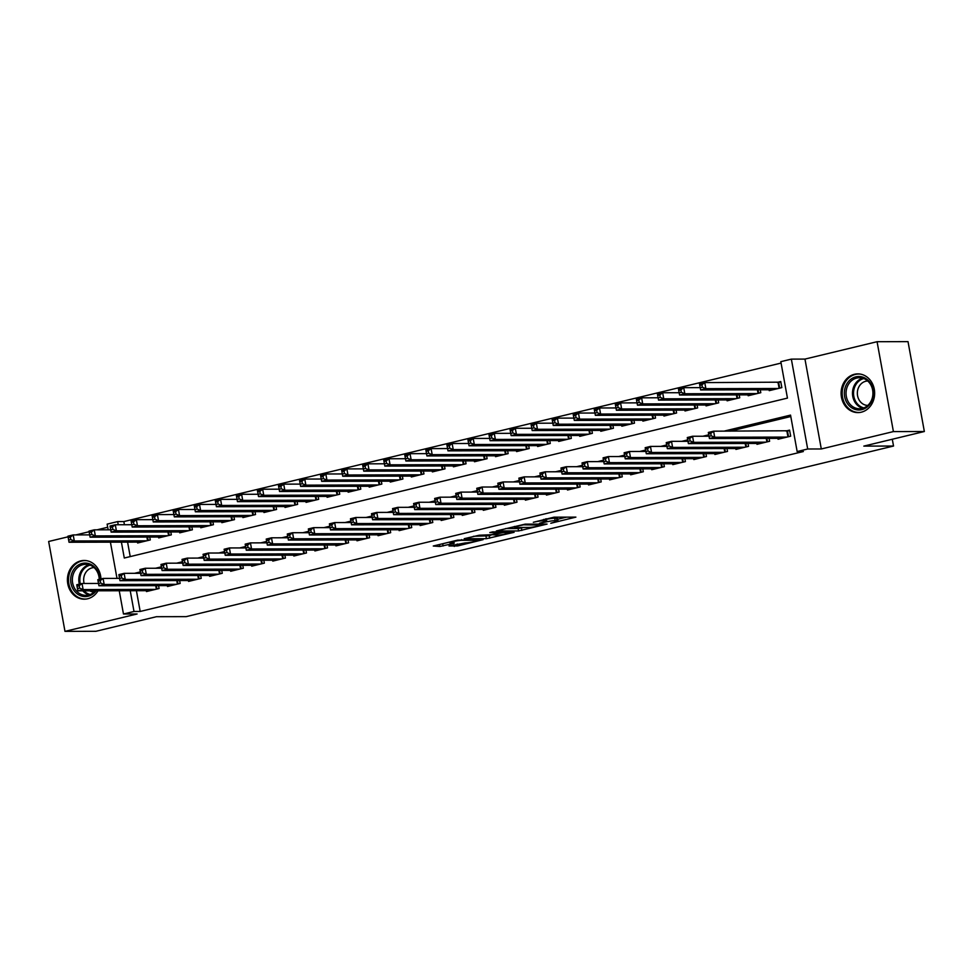 <?xml version="1.0" encoding="UTF-8"?>
<svg xmlns="http://www.w3.org/2000/svg" width="973" height="973" viewBox="0 0 973 973"><rect width="100%" height="100%" fill="white"/><g stroke="black" fill="none" stroke-linecap="round" stroke-linejoin="round"><path stroke-width="1.46" d="M550.791 523.267L575.894 517.125L554.026 517.174L533.326 522.282A7.796 0.791 169.7 0 1 543.834 520.677L545.658 520.677A7.796 0.791 169.7 0 1 546.704 520.871A7.796 0.791 169.7 0 1 542.922 522.258L539.492 523.292L544.625 522.258A7.796 0.791 169.7 0 1 555.133 520.652L556.945 520.652A7.796 0.791 169.7 0 1 558.003 520.847A7.796 0.791 169.7 0 1 554.221 522.233L550.791 523.267M100.949 578.935A19.363 16.784 -90.1 0 0 84.14 560.472A19.363 16.784 -90.1 0 0 80.747 560.886A19.363 16.784 -90.1 0 0 67.502 581.842A19.363 16.784 -90.1 0 0 84.225 599.186A19.363 16.784 -90.1 0 0 87.631 598.784A19.363 16.784 -90.1 0 0 98.018 590.793M861.312 412.187A19.363 16.784 -90.1 0 0 874.557 391.231A19.363 16.784 -90.1 0 0 857.821 373.887A19.363 16.784 -90.1 0 0 854.428 374.289A19.363 16.784 -90.1 0 0 841.183 395.257A19.363 16.784 -90.1 0 0 857.918 412.601A19.363 16.784 -90.1 0 0 861.312 412.187M449.003 545.975L457.565 545.95L483.131 539.638L457.651 540.124L433.265 546.011L439.82 546.485L453.54 543.469L454.391 542.97L450.718 542.983A6.519 0.657 169.7 0 1 449.83 542.812A6.519 0.657 169.7 0 1 454.5 541.316A6.519 0.657 169.7 0 1 461.774 540.319L476.174 540.283A6.519 0.657 169.7 0 1 477.05 540.453A6.519 0.657 169.7 0 1 472.379 541.949A6.519 0.657 169.7 0 1 465.118 542.946L449.003 545.975M136.415 590.708L140.185 611.458L134.006 611.47L123.474 614.012L119.241 590.745M924.35 431.513L893.409 431.586L877.074 341.705L908.016 341.632L924.35 431.513L863.829 446.108L893.53 446.035L186.159 616.639L156.458 616.7L95.926 631.295L64.984 631.368L137.096 613.987L123.474 614.012M877.074 341.705L804.963 359.086L821.297 448.967L893.409 431.586M821.297 448.967L807.687 449.003L797.155 451.545L790.538 415.106L723.961 431.161M140.185 611.458L803.345 451.533L797.155 451.545M518.548 530.954L547.069 524.082L525.201 524.131L496.352 530.942L518.548 530.954L518.11 528.521L523.717 527.463M514.085 532.316L486.415 538.701L464.218 538.689L479.117 535.235L491.268 534.724L499.368 532.62L489.808 532.572L492.703 531.878L513.987 531.83M68.049 536.816L48.65 541.487L64.984 631.368M777.877 438.361L778.047 439.249L790.672 436.196L789.565 430.127L785.892 431.015M756.836 443.445L756.994 444.32L769.619 441.28L769.096 438.385M735.783 448.517L735.941 449.404L748.565 446.352L748.042 443.469M714.729 453.6L714.887 454.476L727.512 451.436L726.989 448.541M693.676 458.672L693.834 459.56L706.459 456.507L705.936 453.625M672.623 463.756L672.781 464.632L685.406 461.591L684.883 458.697M651.569 468.828L651.728 469.716L664.364 466.663L663.829 463.768M630.516 473.912L630.674 474.788L643.311 471.735L642.776 468.852M609.463 478.984L609.621 479.859L622.258 476.819L621.723 473.924M588.41 484.067L588.568 484.943L601.205 481.89L600.669 479.008M567.356 489.139L567.514 490.015L580.151 486.974L579.628 484.08M546.303 494.211L546.461 495.099L559.098 492.046L558.575 489.164M525.25 499.295L525.408 500.171L538.045 497.13L537.522 494.235M504.196 504.367L504.355 505.255L516.991 502.202L516.468 499.319M483.143 509.451L483.301 510.326L495.938 507.286L495.415 504.391M462.09 514.522L462.248 515.41L474.885 512.357L474.362 509.463M441.037 519.606L441.195 520.482L453.832 517.441L453.309 514.547M419.983 524.678L420.141 525.554L432.778 522.513L432.255 519.618M398.93 529.762L399.1 530.638L411.725 527.585L411.202 524.702M377.877 534.834L378.047 535.709L390.672 532.669L390.149 529.774M356.836 539.918L356.994 540.793L369.618 537.741L369.095 534.858M335.782 544.989L335.94 545.865L348.565 542.825L348.042 539.93M314.729 550.061L314.887 550.949L327.512 547.896L326.989 545.014M293.676 555.145L293.834 556.021L306.459 552.98L305.936 550.086M272.622 560.217L272.781 561.105L285.405 558.052L284.882 555.169M251.569 565.301L251.727 566.177L264.352 563.136L263.829 560.241M230.516 570.373L230.674 571.26L243.311 568.208L242.776 565.313M209.463 575.457L209.621 576.332L222.258 573.292L221.722 570.397M188.409 580.528L188.567 581.404L201.204 578.363L200.669 575.469M167.356 585.612L167.514 586.488L180.151 583.435L179.616 580.553M790.794 416.517L730.151 431.148M158.575 585.624L159.098 588.519L146.461 591.56L146.303 590.684M781.088 363.075L123.851 521.577L124.435 524.739M127.585 542.119L130.224 556.605M769.059 389.784L769.217 390.659L781.842 387.619L780.747 381.538L777.062 382.425M760.266 389.808L760.789 392.691L748.164 395.743L748.006 394.856M739.212 394.88L739.735 397.775L727.111 400.815L726.953 399.939M718.159 399.952L718.682 402.846L706.057 405.899L705.899 405.011M697.106 405.036L697.629 407.918L685.004 410.971L684.846 410.095M676.053 410.107L676.588 413.002L663.951 416.043L663.793 415.167M654.999 415.191L655.534 418.074L642.898 421.127L642.739 420.251M633.946 420.263L634.481 423.158L621.844 426.198L621.686 425.323M612.893 425.347L613.428 428.229L600.791 431.282L600.633 430.394M591.852 430.419L592.375 433.313L579.738 436.354L579.58 435.478M570.798 435.503L571.321 438.385L558.684 441.438L558.526 440.55M549.745 440.574L550.268 443.469L537.631 446.51L537.473 445.634M528.692 445.646L529.215 448.541L516.578 451.594L516.42 450.706M507.638 450.73L508.161 453.625L495.525 456.665L495.366 455.79M486.585 455.802L487.108 458.697L474.471 461.737L474.313 460.861M465.532 460.886L466.055 463.768L453.418 466.821L453.26 465.945M444.479 465.958L445.002 468.852L432.365 471.893L432.207 471.017M423.425 471.041L423.948 473.924L411.324 476.977L411.153 476.101M402.372 476.113L402.895 479.008L390.27 482.049L390.1 481.173M381.319 481.197L381.842 484.08L369.217 487.132L369.059 486.245M360.265 486.269L360.788 489.164L348.164 492.204L348.006 491.329M339.212 491.353L339.735 494.235L327.11 497.288L326.952 496.4M318.159 496.425L318.682 499.319L306.057 502.36L305.899 501.484M297.106 501.496L297.629 504.391L285.004 507.444L284.846 506.556M276.052 506.58L276.575 509.475L263.951 512.516L263.792 511.64M254.999 511.652L255.534 514.547L242.897 517.587L242.739 516.712M233.946 516.736L234.481 519.618L221.844 522.671L221.686 521.796M212.892 521.808L213.428 524.702L200.791 527.743L200.633 526.867M191.839 526.892L192.374 529.774L179.737 532.827L179.579 531.939M170.798 531.963L171.321 534.858L158.684 537.899L158.526 537.023M149.745 537.047L150.268 539.93L137.631 542.983L137.473 542.095M893.53 446.035L892.29 439.237M107.711 527.244L96.996 529.835M89.102 531.732L75.943 534.907M108.173 529.811L107.139 524.131L117.672 521.589L118.244 524.751M123.851 521.577L117.672 521.589M121.406 542.131L124.289 558.028L787.449 398.103L780.82 361.664L791.353 359.122L807.687 449.003M804.963 359.086L791.353 359.122M117.003 578.388L110.411 542.168M130.224 590.72L134.006 611.47M708.77 434.822L702.907 436.232M687.716 439.905L681.854 441.316M666.663 444.977L660.801 446.388M645.61 450.049L639.748 451.472M624.557 455.133L618.706 456.544M603.503 460.205L597.653 461.628M582.45 465.289L576.6 466.699M561.397 470.36L555.547 471.771M540.356 475.444L534.493 476.855M519.302 480.516L513.44 481.927M498.249 485.6L492.387 487.011M477.196 490.672L471.333 492.083M456.142 495.744L450.28 497.167M435.089 500.827L429.227 502.238M414.036 505.899L408.174 507.322M392.983 510.983L387.12 512.394M371.929 516.055L366.067 517.466M350.876 521.139L345.014 522.55M329.823 526.211L323.96 527.621M308.769 531.294L302.907 532.705M287.716 536.366L281.854 537.777M266.663 541.45L260.8 542.861M245.61 546.522L239.747 547.933M224.556 551.594L218.706 553.017M203.503 556.678L197.653 558.088M182.45 561.749L176.6 563.172M161.396 566.833L155.546 568.244M140.343 571.905L134.493 573.316M558.003 520.847L557.565 518.414A7.796 0.791 169.7 0 0 556.507 518.22L556.945 520.652M546.425 519.327A7.796 0.791 169.7 0 1 554.683 518.22L556.507 518.22M557.724 519.266L566.493 517.149M505.644 528.558L518.11 528.521M542.241 525.128L523.644 524.824L518.354 525.894A7.796 0.791 169.7 0 0 514.571 527.281A7.796 0.791 169.7 0 0 515.617 527.475L528.74 527.451A7.796 0.791 169.7 0 0 539.249 525.846L542.241 525.128M492.897 534.323L489.261 535.77L489.699 538.203M473.51 536.305L489.261 535.77M491.693 534.615L497.191 535.199A6.519 0.657 169.7 0 0 504.452 534.201A6.519 0.657 169.7 0 0 509.122 532.705A6.519 0.657 169.7 0 0 508.247 532.535L503.175 532.547L492.97 534.712M700.256 387.741L702.36 387.23L701.922 384.809L699.806 385.308L700.609 389.942L699.514 383.873L704.768 382.596L705.875 388.665L700.609 389.942L772.903 389.772M780.857 382.17L704.768 382.596L701.922 384.809M778.157 388.507L705.875 388.665L702.36 387.23M699.514 383.873L699.806 385.308M711.19 435.819L710.752 433.386L708.636 433.897L709.086 436.33L711.19 435.819L714.705 437.254L709.439 438.519L708.344 432.45L713.598 431.185L714.705 437.254L786.987 437.084M781.733 438.361L709.439 438.519L709.086 436.33M710.752 433.386L713.598 431.185L789.687 430.759M708.636 433.897L708.344 432.45M855.887 376.843A16.748 14.522 89.9 0 1 873.073 389.808A16.748 14.522 89.9 0 1 861.847 409.633A16.748 14.522 89.9 0 1 844.649 396.668A16.748 14.522 89.9 0 1 855.887 376.843M862.236 408.417A15.507 13.44 -90.1 0 0 872.854 391.632A15.507 13.44 -90.1 0 0 859.439 377.731A15.507 13.44 -90.1 0 0 856.726 378.059A15.507 13.44 -90.1 0 0 846.109 394.843A15.507 13.44 -90.1 0 0 859.512 408.745A15.507 13.44 -90.1 0 0 862.236 408.417M867.794 405.425A12.211 10.581 89.9 0 1 857.395 394.393A12.211 10.581 89.9 0 1 865.763 381.258A12.211 10.581 89.9 0 1 867.746 381.002M860.144 374.058A19.229 16.675 -90.1 0 0 858.818 374.009A19.229 16.675 -90.1 0 0 855.437 374.41A19.229 16.675 -90.1 0 0 842.277 395.233A19.229 16.675 -90.1 0 0 858.904 412.467A19.229 16.675 -90.1 0 0 860.229 412.406M96.157 590.806A16.748 14.522 89.9 0 1 74.362 591A16.748 14.522 89.9 0 1 75.493 567.344A16.748 14.522 89.9 0 1 95.999 568.658A16.748 14.522 89.9 0 1 99.684 579.239M99.234 579.349A15.507 13.44 -90.1 0 0 95.816 569.485A15.507 13.44 -90.1 0 0 85.758 564.316A15.507 13.44 -90.1 0 0 73.51 573.511A15.507 13.44 -90.1 0 0 75.785 590.161A15.507 13.44 -90.1 0 0 85.831 595.342A15.507 13.44 -90.1 0 0 95.305 590.806M94.113 592.022A12.211 10.581 89.9 0 1 89.662 590.818M86.451 560.655A19.229 16.675 -90.1 0 0 85.125 560.594A19.229 16.675 -90.1 0 0 69.947 571.99A19.229 16.675 -90.1 0 0 72.756 592.654A19.229 16.675 -90.1 0 0 85.223 599.064A19.229 16.675 -90.1 0 0 86.536 599.003M84.152 583.496A12.211 10.581 89.9 0 1 94.053 567.6M679.203 392.812L681.307 392.314L680.869 389.881L678.765 390.392L679.568 395.014L678.461 388.945L683.727 387.68L684.822 393.749L679.568 395.014L751.849 394.856M700.195 387.631L683.727 387.68L680.869 389.881M757.103 393.579L684.822 393.749L681.307 392.314M678.461 388.945L678.765 390.392M658.149 397.896L660.253 397.385L659.816 394.953L657.712 395.464L658.514 400.098L657.407 394.016L662.674 392.751L663.768 398.821L658.514 400.098L730.796 399.927M679.142 392.715L662.674 392.751L659.816 394.953M736.05 398.662L663.768 398.821L660.253 397.385M657.407 394.016L657.712 395.464M637.096 402.968L639.2 402.469L638.762 400.037L636.658 400.548L637.461 405.169L636.354 399.1L641.621 397.823L642.715 403.904L637.461 405.169L709.743 404.999M658.089 397.787L641.621 397.823L638.762 400.037M714.997 403.734L642.715 403.904L639.2 402.469M636.354 399.1L636.658 400.548M616.043 408.052L618.147 407.541L617.709 405.109L615.605 405.619L616.408 410.253L615.301 404.172L620.567 402.907L621.662 408.976L616.408 410.253L688.689 410.083M637.035 402.871L620.567 402.907L617.709 405.109M693.956 408.818L621.662 408.976L618.147 407.541M615.301 404.172L615.605 405.619M690.137 440.891L689.699 438.47L687.583 438.969L688.033 441.401L690.137 440.891L693.652 442.338L688.385 443.603L687.291 437.534L692.545 436.257L693.652 442.338L765.933 442.168M760.679 443.433L688.385 443.603L688.033 441.401M689.699 438.47L692.545 436.257L709.025 436.22M687.583 438.969L687.291 437.534M669.083 445.975L668.646 443.542L666.541 444.053L666.979 446.485L669.083 445.975L672.598 447.41L667.344 448.675L666.237 442.606L671.504 441.341L672.598 447.41L744.88 447.239M739.626 448.517L667.344 448.675L666.979 446.485M668.646 443.542L671.504 441.341L687.972 441.304M666.541 444.053L666.237 442.606M648.03 451.046L647.592 448.626L645.488 449.125L645.926 451.557L648.03 451.046L651.545 452.481L646.291 453.759L645.184 447.689L650.45 446.412L651.545 452.481L723.827 452.323M718.573 453.588L646.291 453.759L645.926 451.557M647.592 448.626L650.45 446.412L666.919 446.376M645.488 449.125L645.184 447.689M626.977 456.13L626.539 453.698L624.435 454.209L624.873 456.629L626.977 456.13L630.492 457.565L625.238 458.83L624.131 452.761L629.397 451.496L630.492 457.565L702.774 457.395M697.519 458.672L625.238 458.83L624.873 456.629M626.539 453.698L629.397 451.496L645.865 451.448M624.435 454.209L624.131 452.761M594.99 413.124L597.094 412.625L596.656 410.192L594.552 410.703L595.354 415.325L594.248 409.256L599.514 407.979L600.609 414.06L595.354 415.325L667.636 415.155M615.982 407.942L599.514 407.979L596.656 410.192M672.902 413.89L600.609 414.06L597.094 412.625M594.248 409.256L594.552 410.703M605.924 461.202L605.486 458.769L603.382 459.28L603.819 461.713L605.924 461.202L609.439 462.637L604.184 463.914L603.078 457.833L608.344 456.568L609.439 462.637L681.732 462.479M676.466 463.744L604.184 463.914L603.819 461.713M605.486 458.769L608.344 456.568L624.812 456.532M603.382 459.28L603.078 457.833M573.936 418.208L576.04 417.697L575.602 415.264L573.498 415.775L574.301 420.409L573.194 414.328L578.461 413.063L579.567 419.132L574.301 420.409L646.583 420.239M594.929 413.026L578.461 413.063L575.602 415.264M651.849 418.962L579.567 419.132L576.04 417.697M573.194 414.328L573.498 415.775M584.87 466.286L584.432 463.853L582.328 464.364L582.766 466.785L584.87 466.286L588.385 467.721L583.131 468.986L582.024 462.917L587.291 461.64L588.385 467.721L660.679 467.551M655.413 468.816L583.131 468.986L582.766 466.785M584.432 463.853L587.291 461.64L603.759 461.603M582.328 464.364L582.024 462.917M552.883 423.279L554.987 422.769L554.549 420.348L552.445 420.847L553.248 425.481L552.141 419.412L557.407 418.135L558.514 424.216L553.248 425.481L625.53 425.31M573.875 418.098L557.407 418.135L554.549 420.348M630.796 424.046L558.514 424.216L554.987 422.769M552.141 419.412L552.445 420.847M563.817 471.358L563.379 468.925L561.275 469.436L561.713 471.869L563.817 471.358L567.344 472.793L562.078 474.07L560.971 467.989L566.237 466.724L567.344 472.793L639.626 472.635M634.36 473.9L562.078 474.07L561.713 471.869M563.379 468.925L566.237 466.724L582.705 466.687M561.275 469.436L560.971 467.989M531.83 428.363L533.934 427.852L533.496 425.42L531.392 425.931L532.195 430.553L531.088 424.483L536.354 423.219L537.461 429.288L532.195 430.553L604.476 430.394M552.822 423.182L536.354 423.219L533.496 425.42M609.743 429.117L537.461 429.288L533.934 427.852M531.088 424.483L531.392 425.931M542.764 476.442L542.326 474.009L540.222 474.52L540.66 476.94L542.764 476.442L546.291 477.877L541.024 479.142L539.918 473.073L545.184 471.796L546.291 477.877L618.573 477.707M613.306 478.971L541.024 479.142L540.66 476.94M542.326 474.009L545.184 471.796L561.652 471.759M540.222 474.52L539.918 473.073M510.776 433.435L512.88 432.924L512.443 430.504L510.339 431.003L511.141 435.636L510.034 429.567L515.301 428.29L516.408 434.372L511.141 435.636L583.423 435.466M531.769 428.254L515.301 428.29L512.443 430.504M588.689 434.201L516.408 434.372L512.88 432.924M510.034 429.567L510.339 431.003M521.71 481.513L521.273 479.081L519.168 479.592L519.606 482.024L521.71 481.513L525.238 482.949L519.971 484.226L518.864 478.144L524.131 476.879L525.238 482.949L597.519 482.778M592.253 484.055L519.971 484.226L519.606 482.024M521.273 479.081L524.131 476.879L540.599 476.843M519.168 479.592L518.864 478.144M489.723 438.519L491.827 438.008L491.389 435.576L489.285 436.086L490.088 440.708L488.981 434.639L494.248 433.374L495.354 439.443L490.088 440.708L562.37 440.55M510.728 433.338L494.248 433.374L491.389 435.576M567.636 439.273L495.354 439.443L491.827 438.008M488.981 434.639L489.285 436.086M500.657 486.585L500.219 484.165L498.115 484.663L498.553 487.096L500.657 486.585L504.184 488.032L498.918 489.297L497.811 483.228L503.077 481.951L504.184 488.032L576.466 487.862M571.2 489.127L498.918 489.297L498.553 487.096M500.219 484.165L503.077 481.951L519.546 481.915M498.115 484.663L497.811 483.228M468.67 443.591L470.774 443.08L470.336 440.66L468.232 441.158L469.035 445.792L467.928 439.711L473.194 438.446L474.301 444.515L469.035 445.792L541.316 445.622M489.674 438.409L473.194 438.446L470.336 440.66M546.583 444.357L474.301 444.515L470.774 443.08M467.928 439.711L468.232 441.158M479.604 491.669L479.166 489.237L477.062 489.747L477.5 492.18L479.604 491.669L483.131 493.104L477.865 494.369L476.758 488.3L482.024 487.035L483.131 493.104L555.413 492.934M550.146 494.211L477.865 494.369L477.5 492.18M479.166 489.237L482.024 487.035L498.504 486.999M477.062 489.747L476.758 488.3M447.616 448.662L449.721 448.164L449.283 445.731L447.179 446.242L447.981 450.864L446.875 444.795L452.141 443.53L453.248 449.599L447.981 450.864L520.263 450.706M468.621 443.481L452.141 443.53L449.283 445.731M525.529 449.429L453.248 449.599L449.721 448.164M446.875 444.795L447.179 446.242M458.551 496.741L458.113 494.32L456.009 494.819L456.446 497.252L458.551 496.741L462.078 498.188L456.811 499.453L455.705 493.384L460.971 492.107L462.078 498.188L534.359 498.018M529.093 499.283L456.811 499.453L456.446 497.252M458.113 494.32L460.971 492.107L477.451 492.07M456.009 494.819L455.705 493.384M426.563 453.746L428.679 453.236L428.229 450.803L426.125 451.314L426.928 455.948L425.821 449.867L431.088 448.602L432.194 454.671L426.928 455.948L499.21 455.778M447.568 448.565L431.088 448.602L428.229 450.803M504.476 454.513L432.194 454.671L428.679 453.236M425.821 449.867L426.125 451.314M437.497 501.825L437.059 499.392L434.955 499.903L435.393 502.336L437.497 501.825L441.024 503.26L435.758 504.525L434.651 498.456L439.918 497.191L441.024 503.26L513.306 503.09M508.04 504.367L435.758 504.525L435.393 502.336M437.059 499.392L439.918 497.191L456.398 497.154M434.955 499.903L434.651 498.456M405.51 458.818L407.626 458.319L407.176 455.887L405.072 456.398L405.875 461.02L404.768 454.95L410.034 453.673L411.141 459.755L405.875 461.02L478.157 460.849M426.515 453.637L410.034 453.673L407.176 455.887M483.423 459.584L411.141 459.755L407.626 458.319M404.768 454.95L405.072 456.398M416.456 506.897L416.006 504.476L413.902 504.975L414.34 507.407L416.456 506.897L419.971 508.332L414.705 509.609L413.598 503.528L418.864 502.263L419.971 508.332L492.253 508.174M486.986 509.438L414.705 509.609L414.34 507.407M416.006 504.476L418.864 502.263L435.345 502.226M413.902 504.975L413.598 503.528M384.469 463.902L386.573 463.391L386.123 460.959L384.019 461.47L384.822 466.103L383.715 460.022L388.981 458.757L390.088 464.826L384.822 466.103L457.103 465.933M405.461 458.721L388.981 458.757L386.123 460.959M462.37 464.668L390.088 464.826L386.573 463.391M383.715 460.022L384.019 461.47M395.403 511.98L394.953 509.548L392.849 510.059L393.287 512.479L395.403 511.98L398.918 513.416L393.651 514.681L392.545 508.611L397.811 507.347L398.918 513.416L471.2 513.245M465.933 514.522L393.651 514.681L393.287 512.479M394.953 509.548L397.811 507.347L414.291 507.298M392.849 510.059L392.545 508.611M363.416 468.974L365.52 468.475L365.07 466.043L362.965 466.554L363.768 471.175L362.674 465.106L367.928 463.829L369.035 469.91L363.768 471.175L436.05 471.005M384.408 463.793L367.928 463.829L365.07 466.043M441.316 469.74L369.035 469.91L365.52 468.475M362.674 465.106L362.965 466.554M374.35 517.052L373.9 514.62L371.795 515.131L372.245 517.563L374.35 517.052L377.865 518.487L372.598 519.764L371.491 513.683L376.758 512.418L377.865 518.487L450.146 518.329M444.88 519.594L372.598 519.764L372.245 517.563M373.9 514.62L376.758 512.418L393.238 512.382M371.795 515.131L371.491 513.683M342.362 474.058L344.466 473.547L344.016 471.114L341.912 471.625L342.715 476.247L341.62 470.178L346.875 468.913L347.981 474.982L342.715 476.247L414.997 476.089M363.355 468.877L346.875 468.913L344.016 471.114M420.263 474.812L347.981 474.982L344.466 473.547M341.62 470.178L341.912 471.625M353.296 522.136L352.846 519.704L350.742 520.214L351.192 522.635L353.296 522.136L356.811 523.571L351.545 524.836L350.45 518.767L355.704 517.49L356.811 523.571L429.093 523.401M423.827 524.666L351.545 524.836L351.192 522.635M352.846 519.704L355.704 517.49L372.185 517.454M350.742 520.214L350.45 518.767M321.309 479.13L323.413 478.619L322.963 476.198L320.859 476.697L321.662 481.331L320.567 475.262L325.821 473.985L326.928 480.066L321.662 481.331L393.956 481.161M342.301 473.948L325.821 473.985L322.963 476.198M399.21 479.896L326.928 480.066L323.413 478.619M320.567 475.262L320.859 476.697M332.243 527.208L331.793 524.775L329.689 525.286L330.139 527.719L332.243 527.208L335.758 528.643L330.492 529.92L329.397 523.839L334.651 522.574L335.758 528.643L408.04 528.485M402.773 529.75L330.492 529.92L330.139 527.719M331.793 524.775L334.651 522.574L351.131 522.537M329.689 525.286L329.397 523.839M300.256 484.213L302.36 483.703L301.922 481.27L299.806 481.781L300.608 486.403L299.514 480.334L304.768 479.069L305.875 485.138L300.608 486.403L372.902 486.245M321.248 479.032L304.768 479.069L301.922 481.27M378.156 484.968L305.875 485.138L302.36 483.703M299.514 480.334L299.806 481.781M311.19 532.28L310.74 529.859L308.636 530.37L309.086 532.79L311.19 532.28L314.705 533.727L309.438 534.992L308.344 528.923L313.598 527.646L314.705 533.727L386.986 533.557M381.732 534.822L309.438 534.992L309.086 532.79M310.74 529.859L313.598 527.646L330.078 527.609M308.636 530.37L308.344 528.923M279.202 489.285L281.306 488.774L280.869 486.354L278.752 486.853L279.555 491.487L278.46 485.418L283.715 484.14L284.821 490.21L279.555 491.487L351.849 491.316M300.195 484.104L283.715 484.14L280.869 486.354M357.103 490.051L284.821 490.21L281.306 488.774M278.46 485.418L278.752 486.853M290.136 537.364L289.699 534.931L287.582 535.442L288.032 537.874L290.136 537.364L293.651 538.799L288.385 540.064L287.29 533.995L292.545 532.73L293.651 538.799L365.933 538.628M360.679 539.906L288.385 540.064L288.032 537.874M289.699 534.931L292.545 532.73L309.025 532.693M287.582 535.442L287.29 533.995M258.149 494.369L260.253 493.858L259.815 491.426L257.711 491.937L258.514 496.558L257.407 490.489L262.674 489.224L263.768 495.293L258.514 496.558L330.796 496.4M279.142 489.176L262.674 489.224L259.815 491.426M336.05 495.123L263.768 495.293L260.253 493.858M257.407 490.489L257.711 491.937M269.083 542.435L268.645 540.015L266.529 540.514L266.979 542.946L269.083 542.435L272.598 543.883L267.332 545.148L266.237 539.078L271.491 537.801L272.598 543.883L344.88 543.712M339.626 544.977L267.332 545.148L266.979 542.946M268.645 540.015L271.491 537.801L287.972 537.765M266.529 540.514L266.237 539.078M237.096 499.441L239.2 498.93L238.762 496.498L236.658 497.008L237.461 501.642L236.354 495.561L241.62 494.296L242.715 500.365L237.461 501.642L309.742 501.472M258.088 494.26L241.62 494.296L238.762 496.498M314.997 500.207L242.715 500.365L239.2 498.93M236.354 495.561L236.658 497.008M248.03 547.519L247.592 545.087L245.488 545.598L245.926 548.03L248.03 547.519L251.545 548.954L246.291 550.219L245.184 544.15L250.45 542.885L251.545 548.954L323.827 548.784M318.572 550.061L246.291 550.219L245.926 548.03M247.592 545.087L250.45 542.885L266.918 542.849M245.488 545.598L245.184 544.15M216.042 504.513L218.147 504.014L217.709 501.582L215.605 502.092L216.407 506.714L215.301 500.645L220.567 499.38L221.662 505.449L216.407 506.714L288.689 506.544M237.035 499.331L220.567 499.38L217.709 501.582M293.955 505.279L221.662 505.449L218.147 504.014M215.301 500.645L215.605 502.092M226.977 552.591L226.539 550.171L224.435 550.669L224.872 553.102L226.977 552.591L230.492 554.026L225.237 555.303L224.131 549.234L229.397 547.957L230.492 554.026L302.773 553.868M297.519 555.133L225.237 555.303L224.872 553.102M226.539 550.171L229.397 547.957L245.865 547.921M224.435 550.669L224.131 549.234M194.989 509.597L197.093 509.086L196.655 506.653L194.551 507.164L195.354 511.798L194.247 505.717L199.514 504.452L200.608 510.521L195.354 511.798L267.636 511.628M215.982 504.415L199.514 504.452L196.655 506.653M272.902 510.363L200.608 510.521L197.093 509.086M194.247 505.717L194.551 507.164M205.923 557.675L205.485 555.242L203.381 555.753L203.819 558.174L205.923 557.675L209.438 559.11L204.184 560.375L203.077 554.306L208.344 553.041L209.438 559.11L281.732 558.94M276.466 560.217L204.184 560.375L203.819 558.174M205.485 555.242L208.344 553.041L224.812 552.992M203.381 555.753L203.077 554.306M173.936 514.668L176.04 514.17L175.602 511.737L173.498 512.248L174.301 516.87L173.194 510.801L178.46 509.524L179.555 515.605L174.301 516.87L246.583 516.699M194.928 509.487L178.46 509.524L175.602 511.737M251.849 515.435L179.555 515.605L176.04 514.17M173.194 510.801L173.498 512.248M184.87 562.747L184.432 560.314L182.328 560.825L182.766 563.258L184.87 562.747L188.385 564.182L183.131 565.459L182.024 559.378L187.29 558.113L188.385 564.182L260.679 564.024M255.413 565.289L183.131 565.459L182.766 563.258M184.432 560.314L187.29 558.113L203.758 558.076M182.328 560.825L182.024 559.378M152.883 519.752L154.987 519.241L154.549 516.809L152.445 517.32L153.248 521.954L152.141 515.872L157.407 514.608L158.514 520.677L153.248 521.954L225.529 521.783M173.875 514.571L157.407 514.608L154.549 516.809M230.796 520.506L158.514 520.677L154.987 519.241M152.141 515.872L152.445 517.32M163.817 567.831L163.379 565.398L161.275 565.909L161.713 568.329L163.817 567.831L167.332 569.266L162.077 570.531L160.971 564.462L166.237 563.197L167.332 569.266L239.626 569.096M234.359 570.36L162.077 570.531L161.713 568.329M163.379 565.398L166.237 563.197L182.705 563.148M161.275 565.909L160.971 564.462M131.829 524.824L133.933 524.313L133.496 521.893L131.391 522.392L132.194 527.025L131.087 520.956L136.354 519.679L137.461 525.761L132.194 527.025L204.476 526.855M152.822 519.643L136.354 519.679L133.496 521.893M209.742 525.59L137.461 525.761L133.933 524.313M131.087 520.956L131.391 522.392M142.763 572.902L142.326 570.47L140.221 570.981L140.659 573.413L142.763 572.902L146.291 574.338L141.024 575.615L139.917 569.533L145.184 568.268L146.291 574.338L218.572 574.179M213.306 575.444L141.024 575.615L140.659 573.413M142.326 570.47L145.184 568.268L161.652 568.232M140.221 570.981L139.917 569.533M110.776 529.908L112.88 529.397L112.442 526.965L110.338 527.475L111.141 532.097L110.034 526.028L115.3 524.763L116.407 530.832L111.141 532.097L183.423 531.939M131.769 524.727L115.3 524.763L112.442 526.965M188.689 530.662L116.407 530.832L112.88 529.397M110.034 526.028L110.338 527.475M121.71 577.986L121.272 575.554L119.168 576.065L119.606 578.485L121.71 577.986L125.237 579.422L119.971 580.686L118.864 574.617L124.13 573.34L125.237 579.422L197.519 579.251M192.253 580.516L119.971 580.686L119.606 578.485M121.272 575.554L124.13 573.34L140.599 573.304M119.168 576.065L118.864 574.617M89.723 534.98L91.827 534.469L91.389 532.049L89.285 532.547L90.088 537.181L88.981 531.112L94.247 529.835L95.354 535.916L90.088 537.181L162.369 537.011M110.715 529.799L94.247 529.835L91.389 532.049M167.636 535.746L95.354 535.916L91.827 534.469M88.981 531.112L89.285 532.547M100.657 583.058L100.219 580.626L98.115 581.136L98.553 583.569L100.657 583.058L104.184 584.493L98.918 585.77L97.811 579.689L103.077 578.424L104.184 584.493L176.466 584.323M171.199 585.6L98.918 585.77L98.553 583.569M100.219 580.626L103.077 578.424L119.545 578.388M98.115 581.136L97.811 579.689M68.669 540.064L70.774 539.553L70.336 537.12L68.232 537.631L69.034 542.253L67.928 536.184L73.194 534.919L74.301 540.988L69.034 542.253L141.316 542.095M89.674 534.882L73.194 534.919L70.336 537.12M146.582 540.818L74.301 540.988L70.774 539.553M67.928 536.184L68.232 537.631M79.604 588.13L79.166 585.71L77.062 586.208L77.499 588.641L79.604 588.13L83.131 589.577L77.864 590.842L76.758 584.773L82.024 583.496L83.131 589.577L155.412 589.407M150.146 590.672L77.864 590.842L77.499 588.641M79.166 585.71L82.024 583.496L98.492 583.459M77.062 586.208L76.758 584.773M554.683 518.22L555.133 520.652M545.342 518.974L545.658 520.677M543.603 519.4L543.834 520.677M521.394 528.023L521.832 530.455M542.715 524.082L542.837 524.775M485.977 536.269L486.415 538.701M498.918 531.866L499.04 532.559M508.113 531.842L508.247 532.535M503.041 531.854L503.175 532.547M499.672 531.866L499.891 533.046M476.04 539.589L476.174 540.283M461.652 539.626L461.774 540.319M442.703 543.737L443.104 545.987M439.468 544.515L439.82 546.485M457.213 543.992L457.565 545.95M453.977 544.771L454.282 546.449M778.668 382.389L779.701 388.13M778.047 382.425L779.105 388.276M787.935 436.865L786.877 431.015M788.531 436.719L787.485 430.978M862.735 408.283A15.507 13.44 89.9 0 1 852.482 393.25A15.507 13.44 89.9 0 1 862.674 378.169M863.805 378.558A14.996 13.002 -90.1 0 0 853.54 393.25A14.996 13.002 -90.1 0 0 863.866 407.906M89.054 594.88A15.507 13.44 89.9 0 1 82.79 590.83M84.043 590.83A14.996 13.002 -90.1 0 0 90.185 594.491M79.336 584.153A15.507 13.44 89.9 0 1 88.981 564.766M90.112 565.143A14.996 13.002 -90.1 0 0 80.345 583.909M758.04 389.808L758.648 393.214M757.408 389.808L758.052 393.347M736.987 394.88L737.595 398.285M736.366 394.892L736.999 398.431M715.933 399.964L716.542 403.357M715.313 399.964L715.958 403.503M694.88 405.036L695.488 408.441M694.26 405.036L694.904 408.587M766.882 441.937L766.238 438.397M767.478 441.791L766.858 438.397M745.829 447.008L745.184 443.469M746.425 446.875L745.817 443.469M724.776 452.092L724.143 448.553M725.371 451.946L724.763 448.541M703.734 457.164L703.09 453.625M704.318 457.03L703.71 453.625M673.827 410.12L674.447 413.513M673.207 410.12L673.851 413.659M682.681 462.248L682.037 458.697M683.265 462.102L682.657 458.697M652.774 415.191L653.394 418.597M652.153 415.191L652.798 418.743M661.628 467.32L660.983 463.78M662.224 467.174L661.604 463.78M631.72 420.275L632.341 423.669M631.1 420.275L631.745 423.814M640.575 472.404L639.93 468.852M641.171 472.258L640.55 468.852M610.667 425.347L611.287 428.752M610.047 425.347L610.691 428.898M619.521 477.475L618.877 473.936M620.117 477.329L619.497 473.936M589.614 430.431L590.234 433.824M588.993 430.431L589.638 433.97M598.468 482.559L597.823 479.008M599.064 482.413L598.444 479.008M568.56 435.503L569.181 438.908M567.94 435.503L568.585 439.042M577.415 487.631L576.77 484.092M578.011 487.485L577.39 484.092M547.507 440.574L548.127 443.98M546.887 440.587L547.531 444.126M556.361 492.715L555.717 489.164M556.957 492.569L556.337 489.164M526.454 445.658L527.074 449.064M525.834 445.658L526.478 449.198M535.308 497.787L534.663 494.248M535.904 497.641L535.284 494.248M505.401 450.73L506.021 454.136M504.78 450.73L505.425 454.282M514.255 502.859L513.61 499.319M514.851 502.725L514.231 499.319M484.347 455.814L484.968 459.207M483.727 455.814L484.372 459.353M493.202 507.942L492.557 504.403M493.798 507.797L493.177 504.391M463.294 460.886L463.914 464.291M462.674 460.886L463.318 464.437M472.148 513.014L471.504 509.475M472.744 512.88L472.124 509.475M442.241 465.97L442.861 469.363M441.62 465.97L442.265 469.509M451.095 518.098L450.45 514.547M451.691 517.952L451.071 514.547M421.187 471.041L421.808 474.447M420.567 471.041L421.212 474.593M430.042 523.17L429.397 519.631M430.638 523.024L430.017 519.631M400.134 476.125L400.754 479.519M399.514 476.125L400.158 479.665M408.988 528.254L408.344 524.702M409.584 528.108L408.964 524.702M379.081 481.197L379.701 484.603M378.461 481.197L379.105 484.736M387.935 533.326L387.29 529.786M388.531 533.18L387.911 529.786M358.028 486.269L358.648 489.674M357.407 486.281L358.052 489.82M366.882 538.41L366.237 534.858M367.478 538.264L366.857 534.858M336.986 491.353L337.595 494.758M336.354 491.353L336.999 494.892M345.829 543.481L345.184 539.942M346.424 543.335L345.804 539.942M315.933 496.425L316.541 499.83M315.313 496.437L315.945 499.976M324.775 548.553L324.131 545.014M325.371 548.419L324.763 545.014M294.88 501.509L295.488 504.902M294.26 501.509L294.904 505.048M303.722 553.637L303.089 550.098M304.318 553.491L303.71 550.086M273.827 506.58L274.447 509.986M273.206 506.58L273.851 510.132M282.681 558.709L282.036 555.169M283.265 558.575L282.656 555.169M252.773 511.664L253.394 515.058M252.153 511.664L252.798 515.204M261.628 563.793L260.983 560.253M262.224 563.647L261.603 560.241M231.72 516.736L232.34 520.141M231.1 516.736L231.744 520.287M240.574 568.864L239.93 565.325M241.17 568.719L240.55 565.325M210.667 521.82L211.287 525.213M210.046 521.82L210.691 525.359M219.521 573.948L218.876 570.397M220.117 573.802L219.497 570.397M189.613 526.892L190.234 530.297M188.993 526.892L189.638 530.443M198.468 579.02L197.823 575.481M199.064 578.874L198.443 575.481M168.56 531.976L169.18 535.369M167.94 531.976L168.584 535.515M177.414 584.104L176.77 580.553M178.01 583.958L177.39 580.553M147.507 537.047L148.127 540.453M146.887 537.047L147.531 540.587M156.361 589.176L155.716 585.637M156.957 589.03L156.337 585.637M546.327 518.743L546.704 520.871M542.934 524.082L543.068 524.824M514.413 526.442L514.571 527.281M499.234 531.866L499.368 532.62M508.964 531.842L509.122 532.705M476.892 539.589L477.05 540.453M449.696 542.046L449.83 542.812M858.904 412.467L859.816 412.467M858.818 374.009L859.718 374.009M85.125 560.594L86.038 560.594M85.223 599.064L86.123 599.064"/></g></svg>
